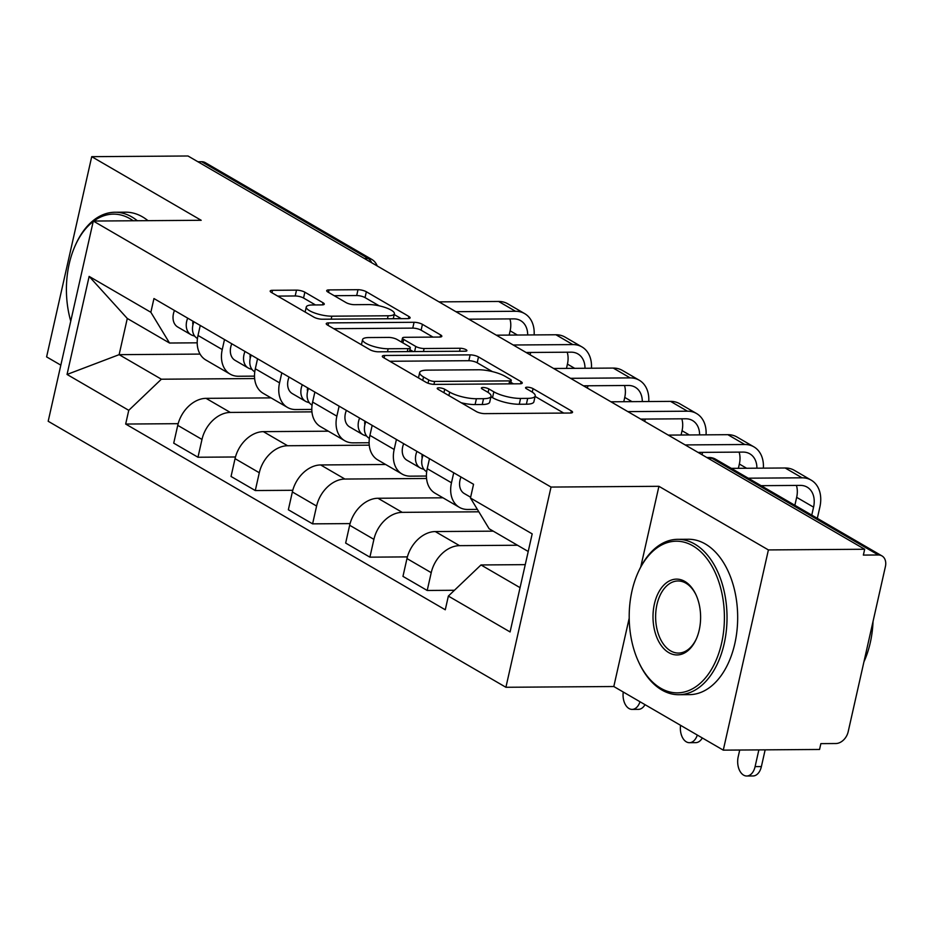 <?xml version="1.0" encoding="UTF-8"?>
<svg xmlns="http://www.w3.org/2000/svg" width="932" height="932" viewBox="0 0 932 932"><rect width="100%" height="100%" fill="white"/><g stroke="black" fill="none" stroke-linecap="round" stroke-linejoin="round"><path stroke-width="1.4" d="M438.867 387.805A4.276 1.153 12.7 0 0 437.225 388.341A4.276 1.153 12.7 0 0 438.063 389.296L476.38 411.571A6.105 1.654 12.7 0 0 484.733 413.633L570.209 413.027A6.105 1.654 12.7 0 0 572.551 412.27A6.105 1.654 12.7 0 0 571.351 410.896L533.046 388.632A4.276 1.153 12.7 0 0 527.197 387.188A4.276 1.153 12.7 0 0 525.555 387.712A4.276 1.153 12.7 0 0 526.394 388.679L531.357 391.557A19.525 5.277 12.7 0 1 535.201 395.96A19.525 5.277 12.7 0 1 527.698 398.372L520.569 398.43A19.525 5.277 12.7 0 1 493.832 391.824L488.881 388.947A4.276 1.153 12.7 0 0 483.032 387.502A4.276 1.153 12.7 0 0 481.39 388.027A4.276 1.153 12.7 0 0 482.228 388.993L487.191 391.871A19.525 5.277 12.7 0 1 491.036 396.275A19.525 5.277 12.7 0 1 483.533 398.686L476.403 398.733A19.525 5.277 12.7 0 1 449.667 392.139L444.715 389.25A4.276 1.153 12.7 0 0 438.867 387.805M304.857 292.194A6.105 1.654 12.7 0 0 296.504 290.132L272.528 290.306A6.105 1.654 12.7 0 0 270.175 291.052A6.105 1.654 12.7 0 0 271.387 292.427L313.933 317.16A6.105 1.654 12.7 0 0 322.286 319.222L407.762 318.616A6.105 1.654 12.7 0 0 410.115 317.87A6.105 1.654 12.7 0 0 408.903 316.496L366.358 291.763A6.105 1.654 12.7 0 0 358.005 289.701L329.043 289.91A6.105 1.654 12.7 0 0 326.689 290.656A6.105 1.654 12.7 0 0 327.889 292.031L346.098 302.62A6.105 1.654 12.7 0 0 354.463 304.682L368.827 304.578A16.322 4.415 12.7 0 1 385.988 307.77A16.322 4.415 12.7 0 1 394.387 313.769A16.322 4.415 12.7 0 1 388.12 315.785L331.839 316.181A16.322 4.415 12.7 0 1 314.678 313.001A16.322 4.415 12.7 0 1 306.279 306.989A16.322 4.415 12.7 0 1 312.546 304.974L321.924 304.904A6.105 1.654 12.7 0 0 324.278 304.158A6.105 1.654 12.7 0 0 323.066 302.784L304.857 292.194L303.552 298.03A6.105 1.654 12.7 0 0 295.188 295.968L277.689 296.096M629.205 618.172L613.804 686.523L723.279 750.144L768.399 549.927L658.924 486.306L551.033 487.063L93.305 221.047L201.195 220.29L91.72 156.669L187.996 155.994L864.675 549.251L863.358 555.088L878.352 554.983L711.943 458.276A12.431 7.806 -90.4 0 0 709.217 457.519L706.852 457.53M768.399 549.927L864.675 549.251M384.671 355.476A6.105 1.654 12.7 0 0 382.318 356.234A6.105 1.654 12.7 0 0 383.53 357.608L426.075 382.33A6.105 1.654 12.7 0 0 434.428 384.392L519.905 383.798A6.105 1.654 12.7 0 0 522.258 383.04A6.105 1.654 12.7 0 0 521.046 381.666L478.5 356.933A6.105 1.654 12.7 0 0 470.147 354.871L384.671 355.476L384.112 357.946M370.004 349.745L327.458 325.023A6.105 1.654 12.7 0 1 326.247 323.649A6.105 1.654 12.7 0 1 328.6 322.891L414.076 322.286A6.105 1.654 12.7 0 1 422.429 324.348L440.638 334.938A6.105 1.654 12.7 0 1 441.838 336.312A6.105 1.654 12.7 0 1 439.496 337.058L404.826 337.302A6.105 1.654 12.7 0 0 402.484 338.06A6.105 1.654 12.7 0 0 403.684 339.434L415.765 346.459A6.105 1.654 12.7 0 0 424.118 348.521L460.21 348.265A4.276 1.153 12.7 0 1 464.707 349.092A4.276 1.153 12.7 0 1 466.909 350.665A4.276 1.153 12.7 0 1 465.266 351.201L378.357 351.807A6.105 1.654 12.7 0 1 370.004 349.745M723.279 750.144L819.554 749.468L820.871 743.631L835.864 743.526A12.431 9.075 120.2 0 0 848.167 731.783L885.4 566.598A12.431 9.075 120.2 0 0 881.975 555.915A12.431 9.075 120.2 0 0 878.352 554.983M613.804 686.523L505.913 687.28L48.184 421.264L93.305 221.047M91.72 156.669L46.6 356.886L60.836 365.158M197.91 161.749L201.673 161.725A12.431 9.075 -59.8 0 1 205.296 162.657L371.705 259.364A12.431 9.075 120.2 0 0 368.093 258.444L201.673 161.725M477.382 509.396L467.678 509.466A28.589 20.865 -59.8 0 1 459.371 507.334A28.589 20.865 -59.8 0 1 451.472 482.776L453.733 472.769M493.249 531.158L435.279 531.566A28.589 20.865 120.2 0 0 406.969 558.571L431.225 572.667A28.589 20.865 -59.8 0 1 459.523 545.651L517.505 545.243M431.225 572.667L427.205 590.469L454.432 590.271M429.489 458.672L427.229 468.68A28.589 20.865 120.2 0 0 435.116 493.238L459.371 507.334M406.969 558.571L402.962 576.372L427.205 590.469M426.425 476.042L410.371 476.159A28.589 20.865 -59.8 0 1 402.053 474.027A28.589 20.865 -59.8 0 1 394.166 449.469L396.426 439.461M407.389 556.893L369.899 557.161L373.907 539.36A28.589 20.865 -59.8 0 1 402.216 512.355L478.838 511.808M372.183 425.376L369.922 435.372A28.589 20.865 120.2 0 0 377.81 459.942L402.053 474.027M442.968 497.805L377.973 498.259A28.589 20.865 120.2 0 0 349.663 525.264L345.656 543.065L369.899 557.161M369.119 442.747L353.065 442.851A28.589 20.865 -59.8 0 1 344.747 440.72A28.589 20.865 -59.8 0 1 336.86 416.161L339.12 406.154M350.083 523.598L312.593 523.854L316.6 506.053A28.589 20.865 -59.8 0 1 344.91 479.048L426.553 478.477M314.865 392.069L312.616 402.065A28.589 20.865 120.2 0 0 320.503 426.635L344.747 440.72M385.662 464.497L320.666 464.952A28.589 20.865 120.2 0 0 292.357 491.956L288.349 509.769L312.593 523.854M311.812 409.439L295.759 409.544A28.589 20.865 -59.8 0 1 287.44 407.412A28.589 20.865 -59.8 0 1 279.553 382.854L281.802 372.847M292.776 490.29L255.286 490.547L259.294 472.745A28.589 20.865 -59.8 0 1 287.604 445.741L369.247 445.17M257.558 358.762L255.31 368.769A28.589 20.865 120.2 0 0 263.197 393.327L287.44 407.412M328.355 431.19L263.36 431.644A28.589 20.865 120.2 0 0 235.05 458.661L231.043 476.462L255.286 490.547M254.506 376.132L238.452 376.248A28.589 20.865 -59.8 0 1 230.134 374.116A28.589 20.865 -59.8 0 1 222.247 349.547L224.495 339.551M235.47 456.983L197.98 457.239L201.988 439.438A28.589 20.865 -59.8 0 1 230.297 412.433L311.94 411.862M200.252 325.454L198.003 335.462A28.589 20.865 120.2 0 0 205.89 360.02L230.134 374.116M271.037 397.882L206.042 398.348A28.589 20.865 120.2 0 0 177.744 425.353L173.725 443.154L197.98 457.239M528.211 551.476L489.137 528.759L470.462 498.003L473.549 484.291L153.955 298.543L150.856 312.267L169.531 343.023L127.288 318.464L119.121 354.661L161.376 379.208L254.634 378.555M525.24 564.641L480.982 564.955L520.056 587.661M470.462 498.003L532.184 533.873L510.084 631.943L448.362 596.072L480.982 564.955M161.376 379.208L128.756 410.325L125.669 424.048L445.275 609.784L448.362 596.072M128.756 410.325L67.046 374.454L89.146 276.396L150.856 312.267M551.033 487.063L505.913 687.28M658.924 486.306L640.75 566.936M200.054 354.09L119.121 354.661L67.046 374.454M197.188 342.825L169.531 343.023M178.163 423.676L125.669 424.048M127.288 318.464L89.146 276.396M461.189 402.74A19.525 5.277 12.7 0 0 475.087 404.57L476.403 398.733M491.036 396.275L489.719 402.111A19.525 5.277 12.7 0 1 482.217 404.523L475.087 404.57M535.201 395.96L533.885 401.797A19.525 5.277 12.7 0 1 526.382 404.208L519.252 404.267A19.525 5.277 12.7 0 1 492.515 397.661L490.931 396.741M563.732 413.074L535.096 396.426M492.376 371.6L477.184 362.769A6.105 1.654 12.7 0 0 468.831 360.707L389.832 361.267M513.439 383.844L510.841 382.33M428.755 379.976A4.276 1.153 12.7 0 0 434.603 381.421L509.641 380.897A4.276 1.153 12.7 0 0 511.284 380.373A4.276 1.153 12.7 0 0 510.433 379.406L505.214 376.365A19.525 5.277 12.7 0 0 478.477 369.771L427.182 370.132A19.525 5.277 12.7 0 0 419.68 372.544A19.525 5.277 12.7 0 0 423.524 376.947L428.755 379.976L428.033 383.215M333.761 328.681L412.76 328.122L414.076 322.286M433.019 337.104L421.113 330.184A6.105 1.654 12.7 0 0 412.76 328.122M409.917 349.663L413.202 351.562M368.862 337.559A16.322 4.415 12.7 0 0 362.583 339.574A16.322 4.415 12.7 0 0 370.983 345.586A16.322 4.415 12.7 0 0 388.155 348.766L407.971 348.626A6.105 1.654 12.7 0 0 410.325 347.881A6.105 1.654 12.7 0 0 409.125 346.506L397.044 339.481A6.105 1.654 12.7 0 0 388.691 337.419L368.862 337.559M315.459 304.95L303.552 298.03M379.184 305.824L365.041 297.599A6.105 1.654 12.7 0 0 356.688 295.537L334.192 295.7M401.296 318.662L394.213 314.55M765.149 749.852L761.386 766.582A14.295 8.971 89.6 0 1 753.033 775.96L746.742 776.007A14.295 8.971 -90.4 0 0 755.095 766.617L758.858 749.899M739.717 750.027L738.191 756.796A14.295 8.971 -90.4 0 0 746.742 776.007M811.772 515.116L813.566 507.159A23.312 17.009 120.2 0 0 807.135 487.133A23.312 17.009 120.2 0 0 800.355 485.397L761.106 485.677M470.637 497.234L464.276 493.541A15.541 11.335 -59.8 0 1 461.014 476.998M748.233 478.186L802.068 477.813A31.385 22.904 -59.8 0 1 811.189 480.143A31.385 22.904 -59.8 0 1 819.857 507.113L817.317 518.343M731.329 468.365L785.163 467.992A31.385 22.904 -59.8 0 1 794.297 470.322L811.189 480.143M794.868 505.295L796.662 497.339A23.312 17.009 120.2 0 0 796.417 485.421M702.309 737.958A14.295 8.971 89.6 0 1 695.726 742.653L689.435 742.699A14.295 8.971 -90.4 0 0 697.311 735.057M680.558 725.317A14.295 8.971 -90.4 0 0 689.435 742.699M426.693 471.697L426.448 471.557A15.541 11.335 -59.8 0 1 423.175 455.002M756.912 468.19A23.312 17.009 120.2 0 0 749.829 453.826A23.312 17.009 120.2 0 0 743.049 452.09L698.033 452.404M422.196 458.043A7.456 5.441 -59.8 0 1 422.219 454.455M424.002 469.413L421.648 468.598A15.541 11.335 -59.8 0 1 420.192 467.922A15.541 11.335 -59.8 0 1 416.93 451.379M420.192 467.922L406.969 460.245A15.541 11.335 -59.8 0 1 403.696 443.69M685.148 444.925L744.761 444.506A31.385 22.904 -59.8 0 1 753.883 446.847A31.385 22.904 -59.8 0 1 763.366 468.144M668.256 435.104L727.857 434.685A31.385 22.904 -59.8 0 1 736.991 437.026L753.883 446.847M738.389 468.318L739.356 464.031A23.312 17.009 120.2 0 0 739.111 452.125M645.002 704.662A14.295 8.971 89.6 0 1 638.42 709.357L632.129 709.392A14.295 8.971 -90.4 0 0 640.004 701.749M623.252 692.01A14.295 8.971 -90.4 0 0 632.129 709.392M369.387 438.39L369.13 438.25A15.541 11.335 -59.8 0 1 365.857 421.695M699.606 434.883A23.312 17.009 120.2 0 0 692.511 420.518A23.312 17.009 120.2 0 0 685.742 418.783L640.727 419.097M364.89 424.736A7.456 5.441 -59.8 0 1 364.913 421.148M366.695 436.106L364.342 435.291A15.541 11.335 -59.8 0 1 362.886 434.627A15.541 11.335 -59.8 0 1 359.612 418.072M362.886 434.627L349.663 426.938A15.541 11.335 -59.8 0 1 346.389 410.383M627.842 411.618L687.443 411.198A31.385 22.904 -59.8 0 1 696.577 413.54A31.385 22.904 -59.8 0 1 706.06 434.836M610.938 401.797L670.551 401.377A31.385 22.904 -59.8 0 1 679.673 403.719L696.577 413.54M702.565 452.381L702.029 454.734M681.082 435.011L682.049 430.724A23.312 17.009 120.2 0 0 681.805 418.817M692.849 545.814A75.83 47.602 -90.4 0 0 638.094 572.469A75.83 47.602 -90.4 0 0 638.723 662.139A75.83 47.602 -90.4 0 0 660.753 688.247A75.83 47.602 -90.4 0 0 721.624 643.08A75.83 47.602 -90.4 0 0 692.849 545.814M638.094 572.469L638.595 571.363A77.694 48.779 89.6 0 1 677.704 539.325A77.694 48.779 89.6 0 1 694.701 544.055A77.694 48.779 89.6 0 1 726.354 630.405A77.694 48.779 89.6 0 1 678.799 694.713A77.694 48.779 89.6 0 1 661.813 689.983A77.694 48.779 89.6 0 1 639.236 663.234L638.723 662.139M684.822 581.428A37.909 23.801 89.6 0 1 695.843 594.476A37.909 23.801 89.6 0 1 696.157 639.317A37.909 23.801 89.6 0 1 668.78 652.633A37.909 23.801 89.6 0 1 654.392 604.006A37.909 23.801 89.6 0 1 684.822 581.428M696.099 595.035A36.045 22.636 -90.4 0 0 685.882 583.164A36.045 22.636 -90.4 0 0 677.995 580.974A36.045 22.636 -90.4 0 0 655.93 610.809A36.045 22.636 -90.4 0 0 670.621 650.874A36.045 22.636 -90.4 0 0 678.508 653.076A36.045 22.636 -90.4 0 0 696.402 638.746M677.704 539.325L688.352 539.255A77.694 48.779 89.6 0 1 705.338 543.985A77.694 48.779 89.6 0 1 737.002 630.335A77.694 48.779 89.6 0 1 689.447 694.643L678.799 694.713M873.039 621.458A77.694 48.779 89.6 0 1 863.941 661.825M133.194 220.768A75.83 47.602 -90.4 0 0 130.049 218.74A75.83 47.602 -90.4 0 0 93.841 221.047M93.2 221.536A75.83 47.602 -90.4 0 0 75.306 245.396A75.83 47.602 -90.4 0 0 70.75 321.144M75.306 245.396L75.795 244.289A77.694 48.779 89.6 0 1 114.916 212.251A77.694 48.779 89.6 0 1 131.901 216.981A77.694 48.779 89.6 0 1 137.33 220.744M114.916 212.251L125.552 212.181A77.694 48.779 89.6 0 1 142.549 216.9A77.694 48.779 89.6 0 1 147.978 220.663M312.08 405.094L311.824 404.942A15.541 11.335 -59.8 0 1 308.55 388.399M642.299 401.575A23.312 17.009 120.2 0 0 635.205 387.223A23.312 17.009 120.2 0 0 628.424 385.475L583.409 385.801M307.572 391.44A7.456 5.441 -59.8 0 1 307.607 387.84M309.389 402.799L307.036 401.983A15.541 11.335 -59.8 0 1 305.579 401.319A15.541 11.335 -59.8 0 1 302.306 384.765M305.579 401.319L292.357 393.63A15.541 11.335 -59.8 0 1 289.083 377.076M570.535 378.31L630.137 377.891A31.385 22.904 -59.8 0 1 639.27 380.233A31.385 22.904 -59.8 0 1 648.754 401.529M553.631 368.49L613.244 368.07A31.385 22.904 -59.8 0 1 622.366 370.412L639.27 380.233M645.259 419.074L644.723 421.427M623.776 401.704L624.743 397.416A23.312 17.009 120.2 0 0 624.498 385.51M254.762 371.786L254.518 371.635A15.541 11.335 -59.8 0 1 251.244 355.092M584.993 368.268A23.312 17.009 120.2 0 0 577.898 353.915A23.312 17.009 120.2 0 0 571.118 352.18L526.102 352.494M250.265 358.133A7.456 5.441 -59.8 0 1 250.289 354.533M252.071 369.491L249.729 368.676A15.541 11.335 -59.8 0 1 248.273 368.012A15.541 11.335 -59.8 0 1 245 351.457M248.273 368.012L235.05 360.323A15.541 11.335 -59.8 0 1 231.777 343.78M513.229 345.003L572.831 344.584A31.385 22.904 -59.8 0 1 581.964 346.925A31.385 22.904 -59.8 0 1 591.447 368.222M496.325 335.182L555.938 334.763A31.385 22.904 -59.8 0 1 565.06 337.104L581.964 346.925M587.941 385.766L587.416 388.12M566.47 368.396L567.437 364.121A23.312 17.009 120.2 0 0 567.192 352.203M197.456 338.479L197.211 338.339A15.541 11.335 -59.8 0 1 193.938 321.785M527.687 334.961A23.312 17.009 120.2 0 0 520.592 320.608A23.312 17.009 120.2 0 0 513.812 318.872L468.796 319.187M192.959 324.825A7.456 5.441 -59.8 0 1 192.982 321.225M194.765 336.184L192.423 335.369A15.541 11.335 -59.8 0 1 190.967 334.704A15.541 11.335 -59.8 0 1 187.693 318.15M190.967 334.704L177.744 327.015A15.541 11.335 -59.8 0 1 174.47 310.473M455.923 311.696L515.524 311.276A31.385 22.904 -59.8 0 1 524.658 313.618A31.385 22.904 -59.8 0 1 534.129 334.914M439.019 301.875L498.62 301.455A31.385 22.904 -59.8 0 1 507.754 303.797L524.658 313.618M530.634 352.459L530.11 354.812M509.163 335.089L510.13 330.813A23.312 17.009 120.2 0 0 509.886 318.895M235.05 458.661L259.294 472.745M292.357 491.956L316.6 506.053M349.663 525.264L373.907 539.36M177.744 425.353L201.988 439.438M206.042 398.348L230.297 412.433M263.36 431.644L287.604 445.741M255.31 368.769L279.553 382.854M320.666 464.952L344.91 479.048M312.616 402.065L336.86 416.161M377.973 498.259L402.216 512.355M369.922 435.372L394.166 449.469M435.279 531.566L459.523 545.651M427.229 468.68L451.472 482.776M198.003 335.462L222.247 349.547M708.169 458.299L711.943 458.276A12.431 9.075 120.2 0 1 715.555 459.196A12.431 12.431 0 0 0 709.217 457.519M364.319 258.467L368.093 258.444A12.431 7.806 -90.4 0 1 371.728 262.777M448.898 395.587L449.667 392.139M482.217 404.523L483.533 398.686M488.088 392.43L488.881 388.947M492.515 397.661L493.832 391.824M519.252 404.267L520.569 398.43M526.382 404.208L527.698 398.372M532.254 392.116L533.046 388.632M570.885 413.004L571.351 410.896M443.935 392.71L444.715 389.25M468.831 360.707L470.147 354.871M477.184 362.769L478.5 356.933M520.58 383.763L521.046 381.666M433.939 384.392L434.603 381.421M508.965 383.868L509.641 380.897M422.755 380.396L423.524 376.947M328.041 325.361L328.6 322.891M421.113 330.184L422.429 324.348M440.172 337.035L440.638 334.938M402.904 342.894L403.684 339.434M414.623 351.55L415.765 346.459M423.454 351.492L424.118 348.521M459.546 351.236L460.21 348.265M387.479 351.748L388.155 348.766M407.307 351.609L407.971 348.626M322.6 304.88L323.066 302.784M331.175 319.163L331.839 316.181M387.444 318.767L388.12 315.785M328.483 292.38L329.043 289.91M356.688 295.537L358.005 289.701M365.041 297.599L366.358 291.763M408.437 318.593L408.903 316.496M271.969 292.776L272.528 290.306M295.188 295.968L296.504 290.132M755.095 766.617L761.386 766.582M785.163 467.992L802.068 477.813M796.662 497.339L813.566 507.159M727.857 434.685L744.761 444.506M739.356 464.031L746.625 468.26M670.551 401.377L687.443 411.198M682.049 430.724L689.319 434.953M613.244 368.07L630.137 377.891M624.743 397.416L632.013 401.645M555.938 334.763L572.831 344.584M567.437 364.121L574.706 368.338M498.62 301.455L515.524 311.276M510.13 330.813L517.4 335.042M377.169 265.935A12.431 12.431 0 0 0 371.705 259.364M715.555 459.196L881.975 555.915M510.491 383.856L511.284 380.373M418.468 377.914L419.68 372.544M401.575 342.114L402.484 338.06M361.418 344.758L362.583 339.574M409.486 351.585L410.325 347.881M305.137 312.045L306.279 306.989M393.269 318.721L394.387 313.769"/></g></svg>
